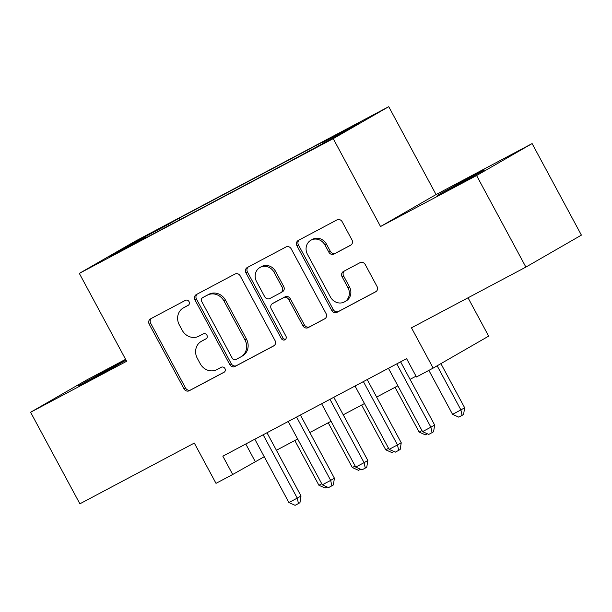 <?xml version="1.0" encoding="UTF-8"?>
<svg xmlns="http://www.w3.org/2000/svg" width="612" height="612" viewBox="0 0 612 612"><rect width="100%" height="100%" fill="white"/><g stroke="black" fill="none" stroke-linecap="round" stroke-linejoin="round"><path stroke-width="0.92" d="M189.047 301.662A2.861 2.601 -119.9 0 0 185.398 300.362L150.56 318.852A4.085 3.71 -119.9 0 0 149.213 324.192L184.051 388.888A4.085 3.71 -119.9 0 0 189.261 390.739L224.107 372.249A2.861 2.601 -119.9 0 0 221.399 367.215L216.885 369.61A13.066 11.88 -119.9 0 1 200.201 363.673L197.293 358.288A13.066 11.88 -119.9 0 1 201.272 341.397A13.066 11.88 -119.9 0 1 201.6 341.213L206.106 338.818A2.861 2.601 -119.9 0 0 203.398 333.792L198.885 336.179A13.066 11.88 -119.9 0 1 182.2 330.25L179.301 324.857A13.066 11.88 -119.9 0 1 183.271 307.966A13.066 11.88 -119.9 0 1 183.6 307.79L188.106 305.396A2.861 2.601 -119.9 0 0 189.047 301.662M470.521 177.082L437.481 195.228L473.726 176.049L484.36 169.991L470.521 177.082M111.392 367.69L78.351 385.843L114.589 366.657L125.223 360.598L111.392 367.69M358.265 123.012L341.741 132.093L358.265 123.012M350.622 245.251A4.085 3.71 -119.9 0 0 351.969 239.919L342.192 221.766A4.085 3.71 -119.9 0 0 336.975 219.907L298.281 240.447A4.085 3.71 -119.9 0 0 296.942 245.779L331.773 310.483A4.085 3.71 -119.9 0 0 336.99 312.334L375.684 291.794A4.085 3.71 -119.9 0 0 377.03 286.462L365.226 264.537A4.085 3.71 -119.9 0 0 360.009 262.686L343.447 271.476A4.085 3.71 -119.9 0 0 342.108 276.808L347.96 287.678A10.924 9.93 -119.9 0 1 344.64 301.8A10.924 9.93 -119.9 0 1 330.419 296.988L307.484 254.401A10.924 9.93 -119.9 0 1 310.804 240.279A10.924 9.93 -119.9 0 1 325.026 245.091L328.851 252.182A4.085 3.71 -119.9 0 0 334.06 254.041L350.821 245.137M125.598 359.328L86.116 380.289L30.6 412.258L79.889 503.806L194.31 443.073L216.005 483.35L232.705 474.491L222.845 456.177L406.59 358.655L416.451 376.969L433.151 368.103L488.667 336.133L468.027 297.799M476.595 175.545L532.111 143.575L436.058 194.555L380.542 226.524L476.595 175.545L525.884 267.092L411.463 327.818L433.151 368.103M380.542 226.524L333.226 138.641L79.323 273.396L134.839 241.426L388.742 106.672L333.226 138.641M30.6 412.258L126.646 361.279L79.323 273.396M240.21 275.89A4.085 3.71 -119.9 0 0 234.993 274.038L196.299 294.579A4.085 3.71 -119.9 0 0 194.96 299.911L229.791 364.607A4.085 3.71 -119.9 0 0 235.008 366.458L273.702 345.925A4.085 3.71 -119.9 0 0 275.048 340.593L240.21 275.89M247.294 267.513L285.988 246.973A4.085 3.71 -119.9 0 1 291.197 248.832L326.035 313.528A4.085 3.71 -119.9 0 1 324.697 318.86L308.134 327.649A4.085 3.71 -119.9 0 1 302.917 325.798L288.788 299.559A4.085 3.71 -119.9 0 0 283.578 297.7L272.592 303.537A4.085 3.71 -119.9 0 0 271.246 308.869L285.957 336.187A2.861 2.601 -119.9 0 1 281.367 338.62L245.947 272.845A4.085 3.71 -119.9 0 1 247.294 267.513M532.111 143.575L581.4 235.123L525.884 267.092M144.692 236.798L168.04 224.099L144.692 236.798M322.379 143.659L322.272 142.688L332.775 136.637L179.102 218.201L168.598 224.244L168.744 225.675M322.272 142.688L359.022 123.18L336.218 136.315L288.963 161.866L135.29 243.431L145.794 237.38L109.043 256.887L131.848 243.752L168.598 224.244M436.058 194.555L388.742 106.672M232.705 474.491L264.246 456.736M276.417 450.271L297.654 439.003M309.825 432.539L331.061 421.27M343.233 414.814L364.469 403.538M376.64 397.081L397.877 385.812M410.048 379.348L416.022 376.173M245.779 444.006L255.212 461.524M179.928 219.739L179.102 218.201M132.674 244.341L131.848 243.752M188.55 305.09L185.099 306.926A13.066 11.88 -119.9 0 0 184.77 307.102L183.271 307.966M201.272 341.397L202.771 340.532A13.066 11.88 -119.9 0 1 203.1 340.349L206.542 338.52M151.524 318.339A4.085 3.71 -119.9 0 0 150.713 323.327L185.551 388.023A4.085 3.71 -119.9 0 0 190.76 389.875L224.543 371.951M197.271 294.058A4.085 3.71 -119.9 0 0 196.46 299.046L231.29 363.742A4.085 3.71 -119.9 0 0 236.507 365.601L274.23 345.573M202.618 297.692A2.861 2.601 -119.9 0 0 201.677 301.425L232.254 358.219A2.861 2.601 -119.9 0 0 235.903 359.512L240.661 356.995A13.066 11.88 -119.9 0 0 240.99 356.811A13.066 11.88 -119.9 0 0 244.961 339.92L224.061 301.104A13.066 11.88 -119.9 0 0 207.369 295.168L204.117 296.828A2.861 2.601 -119.9 0 0 203.98 296.912M240.99 356.811L242.49 355.947A13.066 11.88 -119.9 0 0 246.46 339.056L244.961 339.92M204.117 296.828L208.876 294.303A13.066 11.88 -119.9 0 1 225.56 300.24L246.46 339.056M325.224 318.508L308.134 327.649M273.893 302.787A4.085 3.71 -119.9 0 1 274.092 302.672L285.077 296.843A4.085 3.71 -119.9 0 1 290.295 298.694L304.416 324.934A4.085 3.71 -119.9 0 0 309.634 326.785M248.258 267A4.085 3.71 -119.9 0 0 247.447 271.98L282.866 337.755A2.861 2.601 -119.9 0 0 285.758 339.308M274.13 272.332A10.924 9.93 -119.9 0 0 259.909 267.52A10.924 9.93 -119.9 0 0 256.589 281.642L264.667 296.652A4.085 3.71 -119.9 0 0 269.884 298.503L280.87 292.674A4.085 3.71 -119.9 0 0 282.209 287.334L274.13 272.332L275.63 271.468A10.924 9.93 -119.9 0 0 261.408 266.656L259.909 267.52M282.369 291.809A4.085 3.71 -119.9 0 0 283.708 286.47L282.209 287.334M275.63 271.468L283.708 286.47M310.804 240.279L312.304 239.414A10.924 9.93 -119.9 0 1 326.525 244.226L330.35 251.325A4.085 3.71 -119.9 0 0 335.56 253.177L351.15 244.899M344.64 301.8L346.14 300.936A10.924 9.93 -119.9 0 0 349.46 286.814L347.96 287.678M344.418 270.955A4.085 3.71 -119.9 0 0 343.607 275.943L349.46 286.814M299.253 239.935A4.085 3.71 -119.9 0 0 298.442 244.915L333.28 309.618A4.085 3.71 -119.9 0 0 338.49 311.47L376.219 291.45M294.816 440.502L318.921 485.27L321.751 483.763M327.129 486.976L325.117 488.047L318.921 485.27M263.16 434.78L297.264 498.114L288.91 502.551L254.814 439.217M266.985 432.753L301.012 495.957L297.264 498.114L298.449 503.561L295.106 505.328L288.91 502.551M301.012 495.957L299.949 502.697L298.449 503.561M328.231 422.777L352.328 467.537L355.159 466.03M360.537 469.251L358.525 470.322L352.328 467.537M361.638 405.045L385.736 449.805L388.566 448.305M393.944 451.518L391.932 452.589L385.736 449.805M395.046 387.312L419.144 432.072L421.974 430.573M427.352 433.786L425.34 434.857L419.144 432.072M428.874 370.375L452.551 414.339L460.905 409.91L464.653 407.753L440.9 363.635M464.653 407.753L463.59 414.485L462.083 415.349L460.905 409.91L437.152 365.8M462.083 415.349L458.748 417.124L452.551 414.339M296.568 417.047L330.671 480.382L322.317 484.819L288.221 421.484M300.393 415.02L334.42 478.224L330.671 480.382L331.857 485.829L328.514 487.603L322.317 484.819M334.42 478.224L333.356 484.964L331.857 485.829M329.975 399.322L364.079 462.657L355.725 467.086L321.629 403.752M333.8 397.287L367.827 460.492L364.079 462.657L365.265 468.096L361.922 469.871L355.725 467.086M367.827 460.492L366.764 467.231L365.265 468.096M363.383 381.59L397.486 444.924L389.133 449.353L355.037 386.019M367.208 379.562L401.243 442.759L397.486 444.924L398.672 450.363L395.329 452.138L389.133 449.353M401.243 442.759L400.172 449.499L398.672 450.363M396.79 363.857L430.894 427.191L422.54 431.621L388.444 368.286M400.615 361.83L434.65 425.034L430.894 427.191L432.08 432.63L428.737 434.405L422.54 431.621M434.65 425.034L433.579 431.766L432.08 432.63M185.099 306.926L183.6 307.79M203.1 340.349L201.6 341.213M190.76 389.875L189.261 390.739M185.551 388.023L184.051 388.888M150.713 323.327L149.213 324.192M236.507 365.601L235.008 366.458M231.29 363.742L229.791 364.607M196.46 299.046L194.96 299.911M225.56 300.24L224.061 301.104M208.876 294.303L207.369 295.168M304.416 324.934L302.917 325.798M290.295 298.694L288.788 299.559M285.077 296.843L283.578 297.7M274.092 302.672L272.592 303.537M282.866 337.755L281.367 338.62M247.447 271.98L245.947 272.845M335.56 253.177L334.06 254.041M330.35 251.325L328.851 252.182M326.525 244.226L325.026 245.091M343.607 275.943L342.108 276.808M338.49 311.47L336.99 312.334M333.28 309.618L331.773 310.483M298.442 244.915L296.942 245.779M204.048 296.866L202.549 297.73M273.992 302.726L272.485 303.59M282.469 291.748L280.969 292.613"/></g></svg>

